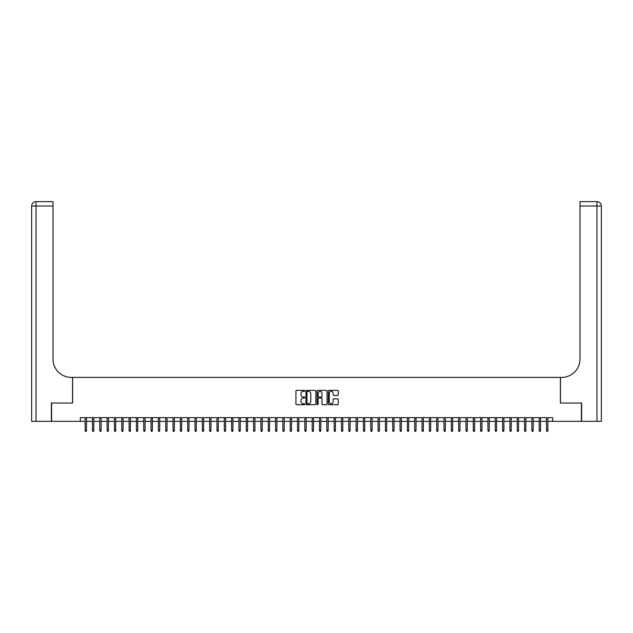 <?xml version="1.0" encoding="UTF-8"?>
<svg xmlns="http://www.w3.org/2000/svg" width="633" height="633" viewBox="0 0 633 633"><rect width="100%" height="100%" fill="white"/><g stroke="black" fill="none" stroke-linecap="round" stroke-linejoin="round"><path stroke-width="0.95" d="M304.782 390.854A0.506 0.506 0 0 0 304.283 390.347L296.64 390.347A0.72 0.72 0 0 0 295.92 391.067L295.92 404.004A0.72 0.72 0 0 0 296.64 404.724L304.283 404.724A0.506 0.506 0 0 0 304.782 404.218A0.506 0.506 0 0 0 304.283 403.719L303.294 403.719A2.303 2.303 0 0 1 300.991 401.417L300.991 400.341A2.303 2.303 0 0 1 303.294 398.038L304.283 398.038A0.506 0.506 0 0 0 304.782 397.532A0.506 0.506 0 0 0 304.283 397.033L303.294 397.033A2.303 2.303 0 0 1 300.991 394.731L300.991 393.655A2.303 2.303 0 0 1 303.294 391.352L304.283 391.352A0.506 0.506 0 0 0 304.782 390.854M337.508 395.411A0.72 0.72 0 0 0 338.228 394.699L338.228 391.067A0.72 0.72 0 0 0 337.508 390.347L329.025 390.347A0.72 0.72 0 0 0 328.305 391.067L328.305 404.004A0.72 0.72 0 0 0 329.025 404.724L337.508 404.724A0.72 0.72 0 0 0 338.228 404.004L338.228 399.621A0.72 0.72 0 0 0 337.508 398.901L333.876 398.901A0.72 0.72 0 0 0 333.156 399.621L333.156 401.797A1.923 1.923 0 0 1 331.233 403.719A1.923 1.923 0 0 1 329.31 401.797L329.31 393.275A1.923 1.923 0 0 1 331.233 391.352A1.923 1.923 0 0 1 333.156 393.275L333.156 394.699A0.72 0.72 0 0 0 333.876 395.411L337.508 395.411M80.312 421.341L51.574 421.341L51.574 403.031L72.629 403.031L72.629 377.395L560.371 377.395L560.371 403.031L581.426 403.031L581.426 421.341L552.688 421.341L552.688 417.677L80.312 417.677L80.312 421.341L85.146 421.341M315.875 391.067A0.72 0.72 0 0 0 315.155 390.347L306.673 390.347A0.72 0.72 0 0 0 305.953 391.067L305.953 404.004A0.72 0.72 0 0 0 306.673 404.724L315.155 404.724A0.72 0.72 0 0 0 315.875 404.004L315.875 391.067M317.845 390.347L326.327 390.347A0.72 0.72 0 0 1 327.047 391.067L327.047 404.004A0.72 0.72 0 0 1 326.327 404.724L322.703 404.724A0.72 0.72 0 0 1 321.983 404.004L321.983 398.758A0.72 0.72 0 0 0 321.263 398.038L318.858 398.038A0.72 0.72 0 0 0 318.138 398.758L318.138 404.218A0.506 0.506 0 0 1 317.631 404.724A0.506 0.506 0 0 1 317.125 404.218L317.125 391.067A0.72 0.72 0 0 1 317.845 390.347M86.468 421.341L92.473 421.341M93.787 421.341L99.792 421.341M101.114 421.341L107.119 421.341M108.441 421.341L114.446 421.341M115.76 421.341L121.765 421.341M123.087 421.341L129.092 421.341M130.406 421.341L136.412 421.341M137.733 421.341L143.738 421.341M145.052 421.341L151.058 421.341M152.379 421.341L158.385 421.341M159.706 421.341L165.711 421.341M167.025 421.341L173.031 421.341M174.352 421.341L180.358 421.341M181.671 421.341L187.677 421.341M188.998 421.341L195.004 421.341M196.317 421.341L202.323 421.341M203.644 421.341L209.65 421.341M210.971 421.341L216.977 421.341M218.29 421.341L224.296 421.341M225.617 421.341L231.623 421.341M232.936 421.341L238.942 421.341M240.263 421.341L246.269 421.341M247.582 421.341L253.588 421.341M254.909 421.341L260.915 421.341M262.236 421.341L268.242 421.341M269.555 421.341L275.561 421.341M276.882 421.341L282.888 421.341M284.201 421.341L290.207 421.341M291.528 421.341L297.534 421.341M298.847 421.341L304.853 421.341M306.174 421.341L312.18 421.341M313.501 421.341L319.499 421.341M320.82 421.341L326.826 421.341M328.147 421.341L334.153 421.341M335.466 421.341L341.472 421.341M342.793 421.341L348.799 421.341M350.112 421.341L356.118 421.341M357.439 421.341L363.445 421.341M364.758 421.341L370.764 421.341M372.085 421.341L378.091 421.341M379.412 421.341L385.418 421.341M386.731 421.341L392.737 421.341M394.058 421.341L400.064 421.341M401.377 421.341L407.383 421.341M408.704 421.341L414.71 421.341M416.023 421.341L422.029 421.341M423.35 421.341L429.356 421.341M430.677 421.341L436.683 421.341M437.996 421.341L444.002 421.341M445.323 421.341L451.329 421.341M452.642 421.341L458.648 421.341M459.969 421.341L465.975 421.341M467.289 421.341L473.294 421.341M474.615 421.341L480.621 421.341M481.942 421.341L487.948 421.341M489.262 421.341L495.267 421.341M496.589 421.341L502.594 421.341M503.908 421.341L509.913 421.341M511.235 421.341L517.24 421.341M518.554 421.341L524.559 421.341M525.881 421.341L531.886 421.341M533.208 421.341L539.213 421.341M540.527 421.341L546.532 421.341M547.854 421.341L552.688 421.341M307.464 391.352A0.506 0.506 0 0 0 306.958 391.859L306.958 403.213A0.506 0.506 0 0 0 307.464 403.719L308.5 403.719A2.303 2.303 0 0 0 310.803 401.417L310.803 393.655A2.303 2.303 0 0 0 308.5 391.352L307.464 391.352M321.983 393.315A1.923 1.923 0 0 0 320.061 391.392A1.923 1.923 0 0 0 318.138 393.315L318.138 396.313A0.72 0.72 0 0 0 318.858 397.033L321.263 397.033A0.72 0.72 0 0 0 321.983 396.313L321.983 393.315M85.146 430.416L85.439 431.374L86.175 431.374L86.468 430.416L85.146 430.416L85.146 417.677M86.468 430.416L86.468 417.677M51.352 403.031L72.55 403.031L72.55 377.395L71.307 377.395A18.31 18.31 0 0 1 52.998 359.085L52.998 206.026L36.041 206.026L36.041 421.341L51.352 421.341L51.352 403.031M36.041 421.341L31.65 421.341L31.65 206.026A4.391 4.391 0 0 1 36.041 201.626L52.998 201.626L52.998 206.026M52.998 201.626L36.041 201.626A4.391 4.391 0 0 0 31.65 206.026L36.041 206.026L36.041 201.626M71.307 377.395A18.31 18.31 0 0 1 52.998 359.085M601.35 421.341L601.35 206.026L601.35 421.341L581.648 421.341L581.648 403.031L560.45 403.031L560.45 377.395L561.693 377.395A18.31 18.31 0 0 0 580.002 359.085L580.002 201.626L596.959 201.626L580.002 201.626M596.959 421.341L596.959 201.626A4.391 4.391 0 0 1 601.35 206.026L601.35 377.395M561.693 377.395A18.31 18.31 0 0 0 580.002 359.085M92.473 430.416L92.766 431.374L93.494 431.374L93.787 430.416L92.473 430.416L92.473 417.677M93.787 430.416L93.787 417.677M99.792 430.416L100.085 431.374L100.821 431.374L101.114 430.416L99.792 430.416L99.792 417.677M101.114 430.416L101.114 417.677M107.119 430.416L107.412 431.374L108.148 431.374L108.441 430.416L107.119 430.416L107.119 417.677M108.441 430.416L108.441 417.677M114.446 430.416L114.739 431.374L115.467 431.374L115.76 430.416L114.446 430.416L114.446 417.677M115.76 430.416L115.76 417.677M121.765 430.416L122.058 431.374L122.794 431.374L123.087 430.416L121.765 430.416L121.765 417.677M123.087 430.416L123.087 417.677M129.092 430.416L129.385 431.374L130.113 431.374L130.406 430.416L129.092 430.416L129.092 417.677M130.406 430.416L130.406 417.677M136.412 430.416L136.704 431.374L137.44 431.374L137.733 430.416L136.412 430.416L136.412 417.677M137.733 430.416L137.733 417.677M143.738 430.416L144.031 431.374L144.759 431.374L145.052 430.416L143.738 430.416L143.738 417.677M145.052 430.416L145.052 417.677M151.058 430.416L151.35 431.374L152.086 431.374L152.379 430.416L151.058 430.416L151.058 417.677M152.379 430.416L152.379 417.677M158.385 430.416L158.677 431.374L159.413 431.374L159.706 430.416L158.385 430.416L158.385 417.677M159.706 430.416L159.706 417.677M165.711 430.416L166.004 431.374L166.732 431.374L167.025 430.416L165.711 430.416L165.711 417.677M167.025 430.416L167.025 417.677M173.031 430.416L173.323 431.374L174.059 431.374L174.352 430.416L173.031 430.416L173.031 417.677M174.352 430.416L174.352 417.677M180.358 430.416L180.65 431.374L181.378 431.374L181.671 430.416L180.358 430.416L180.358 417.677M181.671 430.416L181.671 417.677M187.677 430.416L187.969 431.374L188.705 431.374L188.998 430.416L187.677 430.416L187.677 417.677M188.998 430.416L188.998 417.677M195.004 430.416L195.296 431.374L196.024 431.374L196.317 430.416L195.004 430.416L195.004 417.677M196.317 430.416L196.317 417.677M202.323 430.416L202.615 431.374L203.351 431.374L203.644 430.416L202.323 430.416L202.323 417.677M203.644 430.416L203.644 417.677M209.65 430.416L209.942 431.374L210.678 431.374L210.971 430.416L209.65 430.416L209.65 417.677M210.971 430.416L210.971 417.677M216.977 430.416L217.269 431.374L217.997 431.374L218.29 430.416L216.977 430.416L216.977 417.677M218.29 430.416L218.29 417.677M224.296 430.416L224.588 431.374L225.324 431.374L225.617 430.416L224.296 430.416L224.296 417.677M225.617 430.416L225.617 417.677M231.623 430.416L231.915 431.374L232.643 431.374L232.936 430.416L231.623 430.416L231.623 417.677M232.936 430.416L232.936 417.677M238.942 430.416L239.234 431.374L239.97 431.374L240.263 430.416L238.942 430.416L238.942 417.677M240.263 430.416L240.263 417.677M246.269 430.416L246.561 431.374L247.289 431.374L247.582 430.416L246.269 430.416L246.269 417.677M247.582 430.416L247.582 417.677M253.588 430.416L253.88 431.374L254.616 431.374L254.909 430.416L253.588 430.416L253.588 417.677M254.909 430.416L254.909 417.677M260.915 430.416L261.207 431.374L261.943 431.374L262.236 430.416L260.915 430.416L260.915 417.677M262.236 430.416L262.236 417.677M268.242 430.416L268.534 431.374L269.262 431.374L269.555 430.416L268.242 430.416L268.242 417.677M269.555 430.416L269.555 417.677M275.561 430.416L275.853 431.374L276.589 431.374L276.882 430.416L275.561 430.416L275.561 417.677M276.882 430.416L276.882 417.677M282.888 430.416L283.18 431.374L283.908 431.374L284.201 430.416L282.888 430.416L282.888 417.677M284.201 430.416L284.201 417.677M290.207 430.416L290.5 431.374L291.235 431.374L291.528 430.416L290.207 430.416L290.207 417.677M291.528 430.416L291.528 417.677M297.534 430.416L297.827 431.374L298.554 431.374L298.847 430.416L297.534 430.416L297.534 417.677M298.847 430.416L298.847 417.677M304.853 430.416L305.146 431.374L305.881 431.374L306.174 430.416L304.853 430.416L304.853 417.677M306.174 430.416L306.174 417.677M312.18 430.416L312.473 431.374L313.2 431.374L313.501 430.416L312.18 430.416L312.18 417.677M313.501 430.416L313.501 417.677M319.499 430.416L319.8 431.374L320.527 431.374L320.82 430.416L319.499 430.416L319.499 417.677M320.82 430.416L320.82 417.677M326.826 430.416L327.119 431.374L327.854 431.374L328.147 430.416L326.826 430.416L326.826 417.677M328.147 430.416L328.147 417.677M334.153 430.416L334.446 431.374L335.174 431.374L335.466 430.416L334.153 430.416L334.153 417.677M335.466 430.416L335.466 417.677M341.472 430.416L341.765 431.374L342.5 431.374L342.793 430.416L341.472 430.416L341.472 417.677M342.793 430.416L342.793 417.677M348.799 430.416L349.092 431.374L349.82 431.374L350.112 430.416L348.799 430.416L348.799 417.677M350.112 430.416L350.112 417.677M356.118 430.416L356.411 431.374L357.147 431.374L357.439 430.416L356.118 430.416L356.118 417.677M357.439 430.416L357.439 417.677M363.445 430.416L363.738 431.374L364.466 431.374L364.758 430.416L363.445 430.416L363.445 417.677M364.758 430.416L364.758 417.677M370.764 430.416L371.057 431.374L371.793 431.374L372.085 430.416L370.764 430.416L370.764 417.677M372.085 430.416L372.085 417.677M378.091 430.416L378.384 431.374L379.12 431.374L379.412 430.416L378.091 430.416L378.091 417.677M379.412 430.416L379.412 417.677M385.418 430.416L385.711 431.374L386.439 431.374L386.731 430.416L385.418 430.416L385.418 417.677M386.731 430.416L386.731 417.677M392.737 430.416L393.03 431.374L393.766 431.374L394.058 430.416L392.737 430.416L392.737 417.677M394.058 430.416L394.058 417.677M400.064 430.416L400.357 431.374L401.085 431.374L401.377 430.416L400.064 430.416L400.064 417.677M401.377 430.416L401.377 417.677M407.383 430.416L407.676 431.374L408.412 431.374L408.704 430.416L407.383 430.416L407.383 417.677M408.704 430.416L408.704 417.677M414.71 430.416L415.003 431.374L415.731 431.374L416.023 430.416L414.71 430.416L414.71 417.677M416.023 430.416L416.023 417.677M422.029 430.416L422.322 431.374L423.058 431.374L423.35 430.416L422.029 430.416L422.029 417.677M423.35 430.416L423.35 417.677M429.356 430.416L429.649 431.374L430.385 431.374L430.677 430.416L429.356 430.416L429.356 417.677M430.677 430.416L430.677 417.677M436.683 430.416L436.976 431.374L437.704 431.374L437.996 430.416L436.683 430.416L436.683 417.677M437.996 430.416L437.996 417.677M444.002 430.416L444.295 431.374L445.031 431.374L445.323 430.416L444.002 430.416L444.002 417.677M445.323 430.416L445.323 417.677M451.329 430.416L451.622 431.374L452.35 431.374L452.642 430.416L451.329 430.416L451.329 417.677M452.642 430.416L452.642 417.677M458.648 430.416L458.941 431.374L459.677 431.374L459.969 430.416L458.648 430.416L458.648 417.677M459.969 430.416L459.969 417.677M465.975 430.416L466.268 431.374L466.996 431.374L467.289 430.416L465.975 430.416L465.975 417.677M467.289 430.416L467.289 417.677M473.294 430.416L473.587 431.374L474.323 431.374L474.615 430.416L473.294 430.416L473.294 417.677M474.615 430.416L474.615 417.677M480.621 430.416L480.914 431.374L481.65 431.374L481.942 430.416L480.621 430.416L480.621 417.677M481.942 430.416L481.942 417.677M487.948 430.416L488.241 431.374L488.969 431.374L489.262 430.416L487.948 430.416L487.948 417.677M489.262 430.416L489.262 417.677M495.267 430.416L495.56 431.374L496.296 431.374L496.589 430.416L495.267 430.416L495.267 417.677M496.589 430.416L496.589 417.677M502.594 430.416L502.887 431.374L503.615 431.374L503.908 430.416L502.594 430.416L502.594 417.677M503.908 430.416L503.908 417.677M509.913 430.416L510.206 431.374L510.942 431.374L511.235 430.416L509.913 430.416L509.913 417.677M511.235 430.416L511.235 417.677M517.24 430.416L517.533 431.374L518.261 431.374L518.554 430.416L517.24 430.416L517.24 417.677M518.554 430.416L518.554 417.677M524.559 430.416L524.852 431.374L525.588 431.374L525.881 430.416L524.559 430.416L524.559 417.677M525.881 430.416L525.881 417.677M531.886 430.416L532.179 431.374L532.915 431.374L533.208 430.416L531.886 430.416L531.886 417.677M533.208 430.416L533.208 417.677M539.213 430.416L539.506 431.374L540.234 431.374L540.527 430.416L539.213 430.416L539.213 417.677M540.527 430.416L540.527 417.677M546.532 430.416L546.825 431.374L547.561 431.374L547.854 430.416L546.532 430.416L546.532 417.677M547.854 430.416L547.854 417.677M601.35 206.026L580.002 206.026"/></g></svg>
